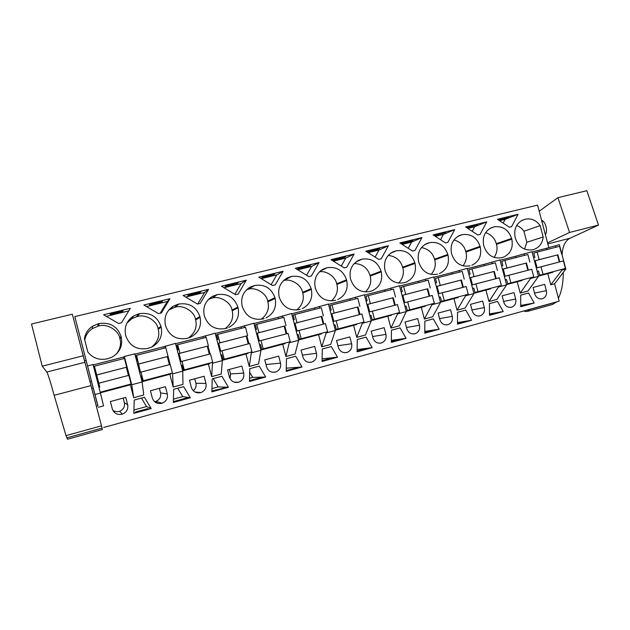 <?xml version="1.0" encoding="UTF-8"?>
<svg xmlns="http://www.w3.org/2000/svg" width="630" height="630" viewBox="0 0 630 630"><rect width="100%" height="100%" fill="white"/><g stroke="black" fill="none" stroke-linecap="round" stroke-linejoin="round"><path stroke-width="0.94" d="M89.909 381.473L91.476 381.063L74.82 316.606L97.831 405.87M91.382 381.087L93.177 388.001M86.129 360.51L84.546 360.911M96.366 406.263L97.933 405.838L95.658 397.05L93.287 387.97L91.712 388.387M87.688 365.92L93.027 364.542L100.454 393.073L95.122 394.49M129.583 355.147L134.788 353.808L142.128 381.969L131.725 384.741L124.362 356.486L129.583 355.147M164.091 348.217L163.706 346.752L134.875 354.162M163.706 346.752L175.487 343.35L182.739 371.149L172.604 373.85L173.179 387.041L182.968 384.387L182.739 371.149M203.183 338.145L202.805 336.696L175.573 343.697M202.805 336.696L215.161 333.152L222.335 360.596L212.452 363.226L211.68 376.614L221.232 374.031L222.335 360.596M241.321 328.317L240.943 326.883L215.247 333.49M240.943 326.883L253.851 323.206L260.946 350.304L251.307 352.879L249.259 366.447L258.584 363.919L260.946 350.304M278.547 318.725L278.176 317.315L253.945 323.544M278.176 317.315L291.603 313.504L298.62 340.271L289.209 342.775L285.941 356.517L295.053 354.052L298.62 340.271M314.882 309.361L314.512 307.968L291.69 313.834M314.512 307.968L328.435 304.03L335.373 330.474L326.198 332.923L321.765 346.823L330.663 344.413L335.373 330.474M350.367 300.219L350.004 298.841L328.521 304.361M350.004 298.841L364.392 294.793L371.251 320.914L362.297 323.3L356.761 337.349L365.447 334.995L371.251 320.914M385.032 291.288L384.67 289.926L364.479 295.116M384.67 289.926L399.491 285.768L406.287 311.582L397.538 313.913L390.947 328.096L399.444 325.797L406.287 311.582M418.895 282.563L418.541 281.216L399.577 286.091M418.541 281.216L433.779 276.956L440.496 302.463L431.952 304.739L424.368 319.048L432.668 316.803L440.496 302.463M451.994 274.034L451.647 272.703L433.865 277.271M451.647 272.703L467.279 268.341L473.925 293.556L465.578 295.785L457.034 310.212L465.145 308.015L473.925 293.556M484.352 265.695L484.005 264.38L467.358 268.663M484.005 264.38L500.007 259.93L506.583 284.855L498.424 287.028L488.974 301.565L496.912 299.415L506.583 284.855M515.994 257.544L515.647 256.245L500.086 260.245M515.647 256.245L532.003 251.709L538.516 276.349L530.539 278.476L520.215 293.107L527.979 291.005L538.516 276.349M546.942 249.575L546.596 248.283L532.082 252.016M546.596 248.283L559.377 244.668L565.834 269.073L554.581 283.807L559.164 301.156L103.666 427.487M124.015 358.541L123.622 357.06L93.122 364.904M123.622 357.06L124.362 356.486M74.82 316.606L537.571 205.12L548.809 247.629M98.162 323.804L92.476 326.245C87.924 329.317 85.239 333.514 84.42 338.83L87.877 352.107C92.917 358.226 99.39 360.462 107.289 358.832L112.077 357.108C119.834 352.414 122.881 345.736 121.228 337.089L121.031 336.318C117.298 326.253 109.951 322.017 98.973 323.599L98.626 326.041L97.855 326.23L98.162 323.804L98.973 323.599M510.489 226.95L509.371 227.225L497.424 219.279L518.088 214.271L511.599 226.674L510.489 226.95M477.816 234.998L465.633 226.989L486.762 221.87L480.091 234.439L477.816 234.998M437.566 274.144L437.212 274.239C428.305 275.53 422.171 271.609 418.824 262.466L418.635 261.757C417.06 253.402 419.73 247.346 426.644 243.582L429.581 242.644L424.651 244.676M439.433 273.562C446.749 269.916 449.607 263.781 448.009 255.142L447.828 254.449C444.544 245.393 438.464 241.455 429.581 242.644M470.043 265.821L469.759 265.892C461.042 267.144 455.033 263.253 451.726 254.213L451.545 253.52C449.977 245.188 452.616 239.195 459.443 235.525L462.199 234.659L457.703 236.439M471.846 265.261C479.052 261.702 481.856 255.638 480.265 247.055L480.084 246.369C476.847 237.416 470.886 233.509 462.199 234.659M399.853 242.944L421.958 237.581L414.91 250.496L412.532 251.079L399.853 242.944M227.343 327.994L225.296 328.577C215.058 330.136 208.113 326.017 204.459 316.221L204.262 315.465C202.663 307.156 205.411 300.786 212.507 296.352L217.224 294.643L212.16 298.155L216.476 294.832M228.792 327.411C236.62 323.135 239.707 316.599 238.069 307.786L237.872 307.046C234.305 297.344 227.422 293.21 217.224 294.643M264.104 318.607L262.741 318.969C252.74 320.489 245.944 316.402 242.345 306.716L242.156 305.975C240.55 297.612 243.314 291.28 250.441 286.973L254.74 285.461L248.251 289.288L254.008 285.634M265.947 317.93C273.719 313.779 276.783 307.298 275.152 298.494L274.956 297.754C271.443 288.17 264.702 284.067 254.74 285.461M183.117 295.502L208.585 289.327L200.23 303.377L197.489 304.054L183.117 295.502M161.146 327.08L160.941 326.316C157.272 316.378 150.082 312.181 139.372 313.709L137.371 316.52L136.623 316.709L138.584 313.905L133.584 315.961C126.685 320.662 124.039 327.057 125.638 335.16L125.835 335.932C129.599 345.972 136.86 350.162 147.609 348.492L151.877 347.004C159.705 342.46 162.792 335.814 161.146 327.08L158.272 329.332L158.075 328.6C156.909 320.631 145.144 313.724 137.371 316.52M138.584 313.905L139.372 313.709M169.95 298.699L161.351 312.96L158.54 313.653L143.845 305.03L169.95 298.699L167.265 301.534L160.201 313.244M200.08 317.315L199.883 316.559C196.261 306.747 189.228 302.581 178.778 304.062L175.211 307.227L174.471 307.409L178.006 304.251L173.573 306.007C166.548 310.574 163.831 316.969 165.438 325.19L165.635 325.954C169.344 335.877 176.439 340.027 186.929 338.412L190.78 337.105C198.623 332.695 201.726 326.104 200.08 317.315L195.67 319.938L195.481 319.213C194.316 311.338 182.794 304.487 175.211 307.227M178.006 304.251L178.778 304.062M238.179 294.029L235.494 294.69L221.437 286.209L246.291 280.185L238.179 294.029M335.711 300.258L334.987 300.447C325.45 301.872 318.93 297.848 315.441 288.39L315.244 287.658C313.653 279.263 316.402 273.026 323.497 268.955L327.143 267.726L320.245 271.073M337.719 299.589C345.342 295.659 348.335 289.312 346.72 280.547L346.531 279.822C343.114 270.459 336.648 266.427 327.143 267.726M275.216 284.91L272.593 285.555L258.828 277.145L283.098 271.262L275.216 284.91M356.478 261.576L361.399 259.339L358.706 260.292C351.658 264.253 348.925 270.435 350.516 278.822L350.705 279.547C354.147 288.894 360.533 292.887 369.857 291.509L372.393 290.721C379.921 286.886 382.875 280.61 381.26 271.884L381.071 271.168C377.701 261.907 371.369 257.914 362.077 259.174L355.981 261.938M361.399 259.339L362.077 259.174M391.261 252.827L395.553 250.976L393.073 251.835C386.088 255.693 383.386 261.812 384.969 270.191L385.158 270.908C388.552 280.153 394.805 284.106 403.917 282.775L406.295 282.043C413.713 278.31 416.619 272.097 415.012 263.419L414.831 262.71C411.508 253.559 405.303 249.59 396.215 250.811L390.765 253.158M395.553 250.976L396.215 250.811M345.445 267.608L344.2 267.915L330.994 259.647L354.139 254.032L346.689 267.301L345.445 267.608M300.258 309.346L299.297 309.598C289.532 311.07 282.878 307.015 279.326 297.439L279.137 296.706C277.539 288.32 280.303 282.035 287.422 277.846L291.375 276.491L283.476 280.641M302.243 308.661C309.944 304.621 312.984 298.203 311.354 289.414L311.165 288.682C307.7 279.208 301.101 275.145 291.375 276.491M295.344 268.293L319.04 262.545L311.377 276.003L308.818 276.633L295.344 268.293M381.197 258.804L378.756 259.402L365.825 251.197L388.442 245.716L381.197 258.804M445.536 242.952L433.117 234.88L454.718 229.635L447.867 242.377L445.536 242.952M490.439 228.17L491.502 227.65C484.753 231.234 482.163 237.171 483.722 245.456L483.903 246.141C487.163 255.087 493.062 258.946 501.582 257.733L503.551 257.142C510.639 253.669 513.395 247.669 511.812 239.14L511.631 238.463C508.434 229.603 502.59 225.737 494.093 226.847L489.967 228.438M493.471 226.997L494.093 226.847M130.355 308.298L121.488 322.773L118.605 323.489L103.588 314.787L130.355 308.298M521.931 220.382L522.845 219.957C516.191 223.453 513.631 229.328 515.19 237.573L515.364 238.25C518.584 247.094 524.365 250.929 532.704 249.748L534.571 249.196C539.634 247.039 542.509 242.967 543.186 236.998L540.17 225.595C536.209 220.224 531.248 218.098 525.286 219.209L521.475 220.642M524.672 219.358L525.286 219.209M98.406 407.279L103.548 405.885L100.454 393.073M547.809 273.617L550.777 284.839L554.581 283.807M520.215 293.107L517.214 281.767M488.974 301.565L485.951 290.099M457.034 310.212L453.978 298.612M424.368 319.048L421.281 307.322M390.947 328.096L387.828 316.228M356.761 337.349L353.603 325.348M321.765 346.823L318.583 334.672M285.941 356.517L282.72 344.224M249.259 366.447L245.999 354.005M211.68 376.614L208.388 364.022M173.179 387.041L169.848 374.291M130.347 384.812L133.718 397.719L143.75 395.002L142.128 381.969M112.762 410.177C114.825 411.697 117.109 412.067 119.605 411.295L122.44 414.13C117.471 415.265 114.093 413.524 112.305 408.901L110.392 401.546L125.764 397.396L127.669 404.72L124.378 402.727L123.173 398.097M122.44 414.13C126.654 412.264 128.402 409.122 127.669 404.72M527.483 304.873L520.734 306.731L520.687 295.155L528.57 293.013L534.201 303.022L527.483 304.873M181.842 400.113L173.329 402.46L173.691 389.34L183.637 386.639L190.307 397.782L181.842 400.113M191.339 387.379C193.048 391.844 196.253 393.577 200.946 392.561C205.01 390.789 206.687 387.733 205.963 383.394L204.096 376.26L189.465 380.205L191.339 387.379M257.607 379.236L249.496 381.473L249.764 368.692L259.237 366.117L265.671 377.016L257.607 379.236M217.051 377.567L221.894 376.252L228.446 387.269L211.877 391.836L212.192 378.89L217.051 377.567M337.515 357.218L322.087 361.47L322.261 349.012L331.301 346.555L337.515 357.218L322.127 358.785M384.174 327.655L371.18 331.159L372.96 337.916C374.511 342.082 377.362 343.76 381.496 342.948C385.166 341.381 386.655 338.523 385.946 334.38L384.174 327.655M366.077 337.121L372.188 347.666L357.123 351.816L357.249 339.515L366.077 337.121M513.993 292.619L502.126 295.824L503.827 302.274C505.284 306.243 507.898 307.873 511.662 307.18C515.049 305.731 516.387 303.022 515.694 299.045L513.993 292.619M439.189 329.199L424.793 333.168L424.848 321.166L433.283 318.875L439.189 329.199L424.801 331.396M151.216 408.555L133.82 413.343L134.237 400.05L144.428 397.278L151.216 408.555L146.585 406.547L133.922 410.02M150.42 390.742L152.31 398.002C154.059 402.546 157.343 404.287 162.178 403.216C166.32 401.397 168.029 398.302 167.304 393.923L165.414 386.694L150.42 390.742M314.685 346.405L301.069 350.083L302.888 356.997C304.495 361.281 307.471 362.974 311.818 362.092C315.646 360.454 317.205 357.517 316.496 353.296L314.685 346.405M241.849 366.069L227.572 369.92L229.422 377.008C231.092 381.41 234.218 383.127 238.794 382.166C242.778 380.441 244.409 377.425 243.692 373.118L241.849 366.069M278.704 356.123L264.757 359.887L266.592 366.88C268.23 371.22 271.278 372.928 275.735 372.007C279.649 370.33 281.24 367.353 280.523 363.093L278.704 356.123M503.228 311.559L489.471 315.346L489.447 303.628L497.511 301.439L503.228 311.559L489.463 313.913M349.839 336.924L336.538 340.515L338.334 347.35C339.916 351.572 342.822 353.257 347.059 352.414C350.808 350.808 352.335 347.91 351.627 343.728L349.839 336.924M417.737 318.599L419.485 325.245C420.194 329.348 418.745 332.168 415.146 333.703C411.106 334.483 408.327 332.813 406.799 328.702L405.035 322.024L417.737 318.599M406.066 338.326L391.348 342.381L391.435 330.23L400.066 327.891L406.066 338.326L391.364 340.381M482.627 301.085L470.484 304.361L472.201 310.889C473.689 314.905 476.359 316.543 480.21 315.819C483.659 314.346 485.037 311.606 484.336 307.582L482.627 301.085M471.563 320.276L457.498 324.159L457.514 312.299L465.759 310.062L471.563 320.276L457.498 322.576M302.014 366.999L295.698 356.226L286.445 358.73L286.225 371.353L302.014 366.999L286.28 368.196M541.233 298.943L542.438 298.722C538.76 299.392 536.201 297.769 534.76 293.856L533.067 287.469L544.69 284.335L546.367 290.69L534.547 293.068M542.438 298.722C545.753 297.305 547.06 294.627 546.367 290.69M439.866 319.693C441.378 323.757 444.103 325.411 448.04 324.663C451.568 323.159 452.978 320.379 452.277 316.315L450.544 309.739L438.134 313.094L439.866 319.693M170.683 373.48L170.824 374.031L142.057 381.693M165.328 345.957L170.155 364.455M172.392 373.023L172.604 373.85M209.703 363.093L209.845 363.636L182.668 370.873M205.254 335.695L205.726 337.491M207.939 345.964L210.026 353.942M212.239 362.415L212.452 363.226M247.771 352.957L247.913 353.501L222.264 360.329M244.196 325.686L244.66 327.458M246.85 335.837L248.913 343.704M251.102 352.075L251.307 352.879M284.918 343.074L285.059 343.602L260.883 350.044M282.177 315.921L282.634 317.67M284.807 325.954L286.839 333.711M289.005 341.98L289.209 342.775M321.19 333.42L321.332 333.939L298.549 340.011M319.237 306.4L319.693 308.125M321.836 316.307L323.851 323.97M325.993 332.136L326.198 332.923M356.611 323.985L356.745 324.513L335.31 330.222M355.414 297.1L355.856 298.809M357.982 306.897L359.974 314.457M362.092 322.529L362.297 323.3M391.206 314.779L391.34 315.291L371.188 320.662M390.726 288.02L391.167 289.705M393.27 297.707L395.238 305.172M397.333 313.149L397.538 313.913M425.014 305.786L425.148 306.29L406.216 311.33M425.219 279.153L425.652 280.822M427.738 288.721L429.676 296.1M431.755 303.991L431.952 304.739M458.049 296.99L458.175 297.494L440.433 302.219M458.908 270.498L459.341 272.144M461.404 279.956L463.326 287.241M465.381 295.037L465.578 295.785M490.345 288.39L490.471 288.886L473.862 293.312M491.833 262.033L492.258 263.663M494.298 271.38L496.196 278.586M498.235 286.296L498.424 287.028M521.923 279.988L522.049 280.476L506.52 284.618M524.01 253.764L524.436 255.37M526.452 263.009L528.334 270.128M530.342 277.743L530.539 278.476M552.809 271.766L552.935 272.255L538.453 276.113M555.463 245.676L555.888 247.267M557.881 254.819L559.747 261.859M561.74 269.388L561.928 270.113L565.834 269.073M550.777 284.839L561.928 270.113M130.678 384.127L130.827 384.686L100.383 392.797M133.718 397.719L131.725 384.741M84.751 340.121C85.656 335.247 88.2 331.396 92.397 328.577L97.855 326.23M121.228 337.089L119.968 338.956L119.779 338.216C118.613 330.144 106.588 323.182 98.626 326.041M119.968 338.956C121.346 343.83 120.228 348.768 116.621 353.776M499.582 220.713L505.158 219.358L503.181 223.107M518.088 214.271L505.158 219.358M498.724 220.146L508.78 217.137L498.22 219.807M467.83 228.438L474.642 226.776L472.216 231.32M486.762 221.87L474.642 226.776M466.948 227.863L477.579 224.713L466.507 227.564M448.009 255.142L434.708 259.875L434.527 259.214C432.692 252.835 428.345 248.952 421.478 247.559M434.708 259.875C436.094 264.994 434.92 269.837 431.18 274.42M480.265 247.055L465.916 252.039L465.743 251.378C464.137 245.527 460.199 241.723 453.923 239.967M465.916 252.039C467.232 256.78 466.255 261.387 462.995 265.86M402.137 244.409L411.603 242.109L408.209 248.307M421.958 237.581L411.603 242.109M401.231 243.826L410.138 241.66L413.083 240.369L400.94 243.637M208.506 299.36L211.436 298.329M238.069 307.786L232.202 310.755L232.013 310.047C230.848 302.266 219.563 295.47 212.16 298.155M232.202 310.755C233.832 317.819 231.478 323.773 225.13 328.616M246.606 289.729L247.551 289.461M275.152 298.494L267.892 301.794L267.703 301.085C266.545 293.399 255.489 286.658 248.251 289.288M267.892 301.794C269.506 308.653 267.285 314.488 261.23 319.284M185.708 297.045L204.64 292.446L197.773 303.983M208.585 289.327L204.64 292.446M187.756 295.683L199.781 292.761L200.86 291.879L188.716 294.824L187.756 295.683M158.272 329.332C159.91 336.097 157.681 342.043 151.578 347.154M126.898 323.166L131.828 318.685L136.623 316.709M146.499 306.582L167.265 301.534M149.428 304.991L161.752 301.998L162.461 301.195L150.019 304.219L149.428 304.991M195.67 319.938C197.316 327.057 194.898 333.081 188.425 338.011M168.793 310.007L174.471 307.409M223.973 287.745L241.14 283.563L234.84 294.297M246.291 280.185L241.14 283.563M225.17 286.595L236.919 283.744L238.345 282.775L226.485 285.658L225.17 286.595M346.72 280.547L336.861 284.461L336.68 283.768C335.577 276.885 326.253 270.223 319.347 271.892M336.861 284.461C338.412 290.682 336.601 296.163 331.411 300.919M261.316 278.657L276.806 274.893L271.144 284.666M283.098 271.262L276.806 274.893M261.71 277.72L273.184 274.932L274.94 273.892L263.364 276.704L261.71 277.72M381.26 271.884L370.204 276.082L370.023 275.405C367.566 267.852 362.313 263.883 354.249 263.498M370.204 276.082C371.708 281.941 370.109 287.225 365.4 291.942M415.012 263.419L402.806 267.892L402.633 267.214C400.515 260.277 395.734 256.339 388.277 255.394M402.806 267.892C404.255 273.373 402.877 278.444 398.656 283.114M333.372 261.135L345.72 258.135L341.247 266.065M354.139 254.032L345.72 258.135M332.427 260.536L343.224 257.914L345.602 256.741L334.554 259.426L332.388 260.521M311.354 289.414L302.77 293.029L302.581 292.328C301.423 284.728 290.595 278.043 283.524 280.626M302.77 293.029C304.353 299.589 302.329 305.259 296.683 310.039M297.769 269.79L311.653 266.419L306.605 275.263M319.04 262.545L311.653 266.419M297.399 269.049L308.606 266.325L310.684 265.222L299.376 267.963L297.399 269.049M368.156 252.677L379.024 250.031L375.11 257.087M388.442 245.716L379.024 250.031M367.227 252.087L377.063 249.7L379.725 248.464L367.046 251.968M435.354 236.337L443.465 234.36L440.567 239.723M454.718 229.635L443.465 234.36M434.464 235.754L445.694 232.454L434.086 235.51M511.812 239.14L496.464 244.361L496.29 243.708C494.881 238.353 491.329 234.659 485.635 232.612M496.464 244.361C497.7 248.748 496.92 253.102 494.117 257.434M106.297 316.362L128.764 310.897M110.155 314.535L122.779 311.464L123.11 310.748L110.352 313.842L110.155 314.535M543.186 236.998L526.837 242.251L523.94 231.257L540.17 225.595M523.94 231.257C522.042 228.493 519.608 226.58 516.639 225.501M526.837 242.251L524.546 249.11M91.539 326.891L92.46 326.671M504.945 218.067L505.087 218.594M473.988 225.579L474.13 226.115M409.996 241.117L410.138 241.66M442.347 233.265L442.488 233.801M308.464 265.758L308.606 266.325M199.631 292.178L199.781 292.761M236.762 283.161L236.919 283.744M132.127 316.937L133.111 316.693M161.595 301.408L161.752 301.998M171.714 307.227L172.447 307.046M273.034 274.357L273.184 274.932M343.082 257.355L343.224 257.914M376.913 249.141L377.063 249.7M122.629 310.866L122.779 311.464M524.735 305.267L520.734 305.975M520.734 306.369L528.641 304.188L524.633 304.904M494.188 313.677L489.463 314.583M489.463 314.976L497.858 312.669L494.093 313.315M431.062 331.065L424.801 332.79M430.967 330.687L424.801 332.388M462.971 322.276L457.498 323.788M462.877 321.906L457.498 323.387M330.947 358.643L330.844 358.25L322.103 360.659M322.095 361.077L333.215 358.013L330.844 358.25M211.893 391.057L224.941 387.836L211.9 390.994M223.681 388.182L223.579 387.781M260.277 378.102L260.174 377.709L249.519 380.638M249.511 380.882L261.891 377.661L260.174 377.709M161.406 403.428L161.28 402.956M155.752 402.562L157.902 401.971M186.102 398.097L187.094 398.262L174.825 401.641L173.959 401.436L186.102 398.097L186.212 398.507M196.804 392.734L196.654 392.167M286.233 370.881L297.966 367.723L286.24 370.527M296.021 368.259L295.919 367.865M365.077 349.24L364.975 348.855L367.652 348.532L357.123 351.43M364.975 348.855L357.131 351.012M398.443 340.05L391.348 342.003M398.341 339.672L391.356 341.594M147.711 408.665L148.31 408.941L135.741 412.398L135.277 412.091L147.711 408.665L147.822 409.075M119.605 411.295C123.448 409.594 125.039 406.736 124.378 402.727M534.201 303.022L520.734 305.432M190.307 397.782L182.763 396.616L173.415 399.176M177.747 388.238L182.763 396.616M193.221 390.71C195.647 388.773 196.552 386.308 195.93 383.308L205.963 383.394M194.749 378.78L195.93 383.308M265.671 377.016L252.725 377.409L249.567 378.276M249.693 372.283L252.725 377.409M213.2 378.614L218.137 386.907L211.956 388.6M228.446 387.269L218.137 386.907M372.188 347.666L357.147 349.516M141.482 398.081L146.585 406.547M159.358 388.332L160.555 392.907L167.304 393.923M154.555 401.68L155.87 401.373C159.65 399.719 161.217 396.9 160.555 392.907M229.351 369.44L230.525 373.913L243.692 373.118M230.06 378.638L230.525 373.913M286.288 367.684L286.548 368.125M99.792 387.072L94.421 366.164L99.792 387.072M101.146 391.986L131.087 384.016L128.827 375.33L98.863 383.221M98.776 383.213L128.827 375.33M96.642 375.007L126.315 367.274L128.441 375.401M96.705 374.929L126.315 367.274M94.421 366.164L124.417 358.439L126.685 367.117M136.584 360.707L137.435 360.305L136.19 355.533L136.592 355.304L140.474 372.236L140.978 372.133L143.238 380.78L142.782 380.796L141.537 376.031L140.608 376.141M143.238 380.78L172.407 373.015L170.171 364.447L140.978 372.133M140.474 372.236L170.171 364.447M138.364 364.132L167.289 356.596L169.383 364.628M138.844 363.951L167.289 356.596M136.592 355.304L165.824 347.768M177.243 350.083L178.164 349.745L176.935 345.035L177.684 344.712L179.912 353.249L179.022 353.54L181.109 361.533L182.023 361.329L184.251 369.865L183.448 369.975L182.22 365.266L181.251 365.447M184.251 369.865L212.68 362.297L210.467 353.839L182.023 361.329M181.109 361.533L210.467 353.839M179.022 353.54L207.223 346.193L209.294 354.115M179.912 353.249L207.223 346.193M177.684 344.712L206.167 337.373L208.38 345.831M216.893 339.775L217.87 339.444L216.649 334.806L217.728 334.396L219.933 342.822L218.665 343.208L220.728 351.107L222.02 350.8L224.225 359.226L223.091 359.423L221.878 354.777L220.87 354.989M224.225 359.226L251.937 351.847L249.756 343.492L222.02 350.8M220.728 351.107L249.756 343.492M218.665 343.208L246.165 336.042L248.212 343.87M219.933 342.822L246.165 336.042M217.728 334.396L245.503 327.238L247.684 335.593M255.559 329.734L256.583 329.411L255.386 324.82L256.772 324.332L258.954 332.656L257.323 333.136L259.363 340.932L261.017 340.531L263.19 348.855L261.749 349.138L260.544 344.547L259.505 344.775M263.19 348.855L290.225 341.657L288.067 333.412L261.017 340.531M259.363 340.932L288.067 333.412M257.323 333.136L284.146 326.151L286.17 333.876M258.954 332.656L284.146 326.151M256.772 324.332L283.862 317.355L286.02 325.608M293.289 319.945L294.352 319.615L293.17 315.087L294.856 314.52L297.006 322.741L295.037 323.308L297.053 331.01L299.045 330.514L301.203 338.735L299.463 339.098L298.274 334.569L297.187 334.814M301.203 338.735L327.576 331.719L325.434 323.568L299.045 330.514M297.053 331.01L325.434 323.568M295.037 323.308L321.205 316.488L323.214 324.127M297.006 322.741L321.205 316.488M294.856 314.52L321.276 307.716L323.411 315.858M330.104 310.393L331.207 310.055L330.033 305.582L332.01 304.952L334.136 313.071L331.837 313.724L333.837 321.332L336.152 320.749L338.286 328.868L336.262 329.301L335.089 324.828L333.963 325.096M338.286 328.868L364.014 322.017L361.904 313.968L336.152 320.749M333.837 321.332L361.904 313.968M331.837 313.724L357.383 307.062L359.36 314.606M334.136 313.071L357.383 307.062M332.01 304.952L357.793 298.305L359.903 306.353M366.038 301.069L367.18 300.731L366.022 296.313L368.259 295.612L370.369 303.628L367.755 304.361L369.731 311.882L372.361 311.212L374.472 319.237L372.18 319.749L371.015 315.323L369.857 315.599M374.472 319.237L399.585 312.551L397.498 304.597L372.361 311.212M369.731 311.882L397.498 304.597M367.755 304.361L392.695 297.864L394.656 305.314M370.369 303.628L392.695 297.864M368.259 295.612L393.427 289.123L395.522 297.077M401.129 291.966L402.302 291.627L401.152 287.256L403.649 286.493L405.736 294.415L402.83 295.226L404.783 302.652L407.704 301.912L409.791 309.834L407.248 310.409L406.098 306.038L404.901 306.33M409.791 309.834L434.322 303.306L432.251 295.446L407.704 301.912M404.783 302.652L432.251 295.446M402.83 295.226L427.187 288.879L429.124 296.242M405.736 294.415L427.187 288.879M403.649 286.493L428.227 280.161L430.29 288.012M435.393 283.083L436.606 282.728L435.472 278.413L438.212 277.586L440.268 285.414L437.086 286.296L439.015 293.635L442.221 292.824L444.284 300.652L441.496 301.298L440.362 296.982L439.134 297.281M444.284 300.652L468.24 294.273L466.192 286.508L442.221 292.824M439.015 293.635L466.192 286.508M437.086 286.296L460.877 280.098L462.798 287.375M440.268 285.414L460.877 280.098M438.212 277.586L462.207 271.404L464.255 279.169M468.87 274.397L470.114 274.042L468.988 269.774L471.965 268.892L474.004 276.625L470.547 277.578L472.461 284.831L475.933 283.949L477.973 291.682L474.957 292.391L473.831 288.123L472.571 288.43M477.973 291.682L501.378 285.453L499.354 277.783L475.933 283.949M472.461 284.831L499.354 277.783M470.547 277.578L493.802 271.522L495.7 278.72M474.004 276.625L493.802 271.522M471.965 268.892L495.408 262.852L497.432 270.522M501.582 265.915L502.858 265.553L501.748 261.332L504.937 260.395L506.953 268.041L503.252 269.057L505.142 276.231L508.867 275.279L510.883 282.925L507.646 283.689L506.536 279.468L505.252 279.791M510.883 282.925L533.76 276.838L531.751 269.254L508.867 275.279M505.142 276.231L531.751 269.254M503.252 269.057L525.971 263.135L527.853 270.254M506.953 268.041L525.971 263.135M504.937 260.395L527.853 254.489L529.854 262.072M533.563 257.623L534.87 257.253L533.767 253.079L537.162 252.087L539.162 259.647L535.209 260.733L537.083 267.821L541.052 266.805L543.052 274.365L539.603 275.184L538.5 271.018L537.193 271.341M543.052 274.365L565.401 268.411L563.425 260.914L541.052 266.805M537.083 267.821L563.425 260.914M535.209 260.733L557.432 254.937L559.29 261.978M539.162 259.647L557.432 254.937M537.162 252.087L559.558 246.322L561.543 253.819M72.34 314.197L84.892 362.297L46.809 372.039L42.218 366.18L31.5 324.001L72.34 314.197L82.12 351.666M82.176 351.65L102.438 429.526L67.52 439.228L66 435.637L54.141 395.317C50.479 381.938 48.038 374.181 46.809 372.039M102.438 429.526L90.98 385.615L54.141 395.317M91.074 385.796L89.94 381.465L91.074 385.796M84.892 362.297L90.98 385.615M42.218 366.18L83.168 355.793M102.052 428.077L66.764 437.866M547.549 242.865L569.552 232.454L598.5 225.115L586.853 190.709L557.92 197.655L569.552 232.454M557.92 197.655L539.193 211.247M523.593 311.023L526.853 311.59L530.421 309.125M545.344 234.51C548.163 231.352 545.478 221.201 541.595 220.335M558.408 298.281C561.677 291.532 563.283 282.933 563.236 272.467M527.964 311.283L552.699 304.408L556.463 301.904M562.125 255.063C562.495 246.448 565.094 240.849 569.937 238.266L598.5 225.115M556.385 302.046L530.35 309.267M543.013 221.154L541.997 221.862M119.779 338.216L121.031 336.318M428.935 242.802L425.14 244.369M434.527 259.214L447.828 254.449M458.183 236.155L461.562 234.809M465.743 251.378L480.084 246.369M232.013 310.047L237.872 307.046M267.703 301.085L274.956 297.754M158.075 328.6L160.941 326.316M195.481 319.213L199.883 316.559M320.733 270.672L326.442 267.9M336.68 283.768L346.531 279.822M370.023 275.405L381.071 271.168M402.633 267.214L414.831 262.71M283.925 280.224L290.658 276.664M302.581 292.328L311.165 288.682M496.29 243.708L511.631 238.463M372.598 336.546L385.946 334.38M503.598 301.416L515.694 299.045M302.392 355.107L316.496 353.296M265.986 364.565L280.523 363.093M337.916 345.76L351.627 343.728M406.484 327.505L419.485 325.245M471.957 309.936L484.336 307.582M439.59 318.63L452.277 316.315M101.469 425.825L66 435.637M569.937 238.266L547.832 243.912M92.397 328.577L92.476 326.245M209.223 298.667L212.507 296.352M248.724 287.997L250.441 286.973M131.82 318.685L133.584 315.961M190.299 337.326L190.78 337.105M170.21 309.102L173.573 306.007M370.416 291.359L372.393 290.721M404.365 282.657L406.295 282.043M286.674 278.239L287.422 277.846M501.811 257.67L503.551 257.142M532.893 249.7L534.571 249.196M194.922 392.002L200.946 392.561M379.355 343.24L381.496 342.948M510.339 307.416L511.662 307.18M155.87 401.373L162.178 403.216M308.881 362.368L311.818 362.092M234.266 382.166L238.794 382.166M272.16 372.212L275.735 372.007M344.579 352.698L347.059 352.414M413.28 333.979L415.146 333.703M478.729 316.071L480.21 315.819M446.387 324.93L448.04 324.663"/></g></svg>
